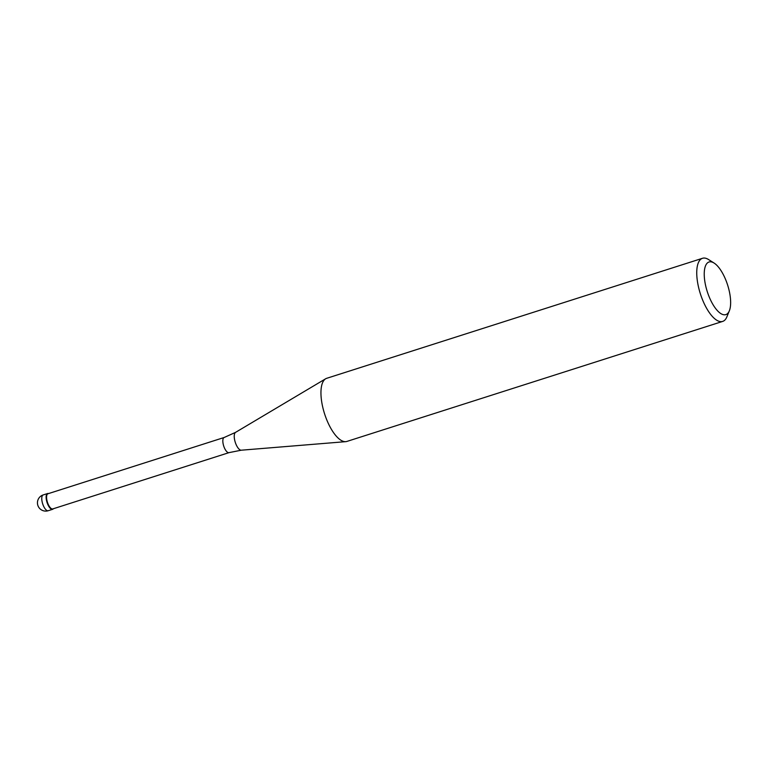 <?xml version="1.0" encoding="UTF-8"?>
<svg xmlns="http://www.w3.org/2000/svg" width="769" height="769" viewBox="0 0 769 769"><rect width="100%" height="100%" fill="white"/><g stroke="black" fill="none" stroke-linecap="round" stroke-linejoin="round"><path stroke-width="1.15" d="M53.109 509.02A8.286 3.211 -107.7 0 1 52.609 509.318A8.286 3.211 -107.7 0 1 47.265 503.099A8.286 3.211 -107.7 0 1 47.072 493.833A8.286 3.211 -107.7 0 1 47.572 493.535A8.286 3.211 -107.7 0 1 48.524 493.583A8.286 3.211 72.3 0 0 47.072 493.833A8.286 3.211 72.3 0 0 47.524 503.791A8.286 3.211 72.3 0 0 53.109 509.02A8.286 3.211 72.3 0 0 53.369 508.732A8.286 3.211 -107.7 0 1 53.109 509.02M47.476 494.044A7.95 3.086 72.3 0 0 47.668 502.945A7.95 3.086 72.3 0 0 52.801 508.915L229.056 452.624A7.95 3.086 -107.7 0 1 223.923 446.654A7.95 3.086 -107.7 0 1 223.731 437.753A7.95 3.086 -107.7 0 1 224.212 437.474L47.957 493.756A7.95 3.086 72.3 0 0 47.476 494.044M702.51 258.288L326.719 378.3A33.134 12.842 72.3 0 0 325.662 378.771A33.134 12.842 72.3 0 0 324.71 379.492A33.134 12.842 72.3 0 0 325.018 415.164A33.134 12.842 72.3 0 0 345.742 441.656A33.134 12.842 72.3 0 0 346.877 441.435L722.668 321.413A33.134 12.842 -107.7 0 1 701.299 296.546A33.134 12.842 -107.7 0 1 700.501 259.48A33.134 12.842 -107.7 0 1 702.51 258.288A33.134 12.842 -107.7 0 1 708.585 259.566L714.103 263.065A27.617 10.699 -107.7 0 1 727.628 285.049A27.617 10.699 -107.7 0 1 729.348 310.801A27.617 10.699 -107.7 0 1 727.512 313.617A27.617 10.699 -107.7 0 1 708.893 296.161A27.617 10.699 -107.7 0 1 707.365 262.988A27.617 10.699 -107.7 0 1 714.103 263.065M729.348 310.801L726.878 316.847A33.134 12.842 -107.7 0 1 724.677 320.231A33.134 12.842 -107.7 0 1 722.668 321.413M47.572 493.535L43.208 494.928A8.286 3.211 72.3 0 0 42.699 495.226A8.286 3.211 72.3 0 0 42.901 504.493A8.286 3.211 72.3 0 0 48.245 510.712L52.609 509.318M224.212 437.474L235.574 432.361A9.401 3.643 72.3 0 0 235.304 432.562A9.401 3.643 72.3 0 0 235.391 442.684A9.401 3.643 72.3 0 0 241.274 450.201L345.742 441.656M43.208 494.928A8.286 8.286 0 0 0 38.565 506.982A8.286 8.286 0 0 0 48.245 510.712M229.056 452.624L241.274 450.201M235.574 432.361L325.662 378.771"/></g></svg>
